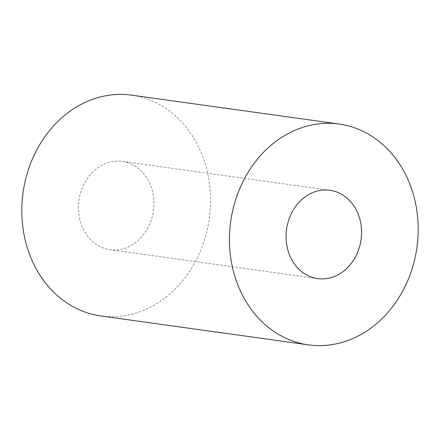 <?xml version="1.0" encoding="UTF-8"?>
<svg xmlns="http://www.w3.org/2000/svg" width="440" height="440" viewBox="0 0 440 440"><rect width="100%" height="100%" fill="white"/><g stroke="black" fill="none" stroke-linecap="round" stroke-linejoin="round"><path stroke-width="0.33" stroke-dasharray="2.2 1.65" d="M128.645 162.932A44.589 37.609 97.9 0 0 122.331 161.381A44.589 37.609 97.9 0 0 79.607 196.57A44.589 37.609 97.9 0 0 103.725 248.16A44.589 37.609 97.9 0 0 110.033 249.711A44.589 37.609 97.9 0 0 152.763 214.522A44.589 37.609 97.9 0 0 128.645 162.932M100.809 315.959A111.474 94.017 97.9 0 0 207.631 227.992A111.474 94.017 97.9 0 0 147.34 99.005A111.474 94.017 97.9 0 0 131.555 95.134M329.967 190.289L122.331 161.381M317.669 278.619L110.033 249.711"/><path stroke-width="0.66" d="M336.276 191.84A44.589 37.609 97.9 0 0 329.967 190.289A44.589 37.609 97.9 0 0 287.238 225.478A44.589 37.609 97.9 0 0 311.355 277.068A44.589 37.609 97.9 0 0 317.669 278.619A44.589 37.609 97.9 0 0 360.393 243.43A44.589 37.609 97.9 0 0 336.276 191.84M292.661 340.995A111.474 94.017 97.9 0 0 308.445 344.867A111.474 94.017 97.9 0 0 415.261 256.899A111.474 94.017 97.9 0 0 354.97 127.919A111.474 94.017 97.9 0 0 339.191 124.042A111.474 94.017 97.9 0 0 232.37 212.009A111.474 94.017 97.9 0 0 292.661 340.995M339.191 124.042L131.555 95.134A111.474 94.017 97.9 0 0 24.739 183.101A111.474 94.017 97.9 0 0 85.03 312.081A111.474 94.017 97.9 0 0 100.809 315.959L308.445 344.867"/></g></svg>
